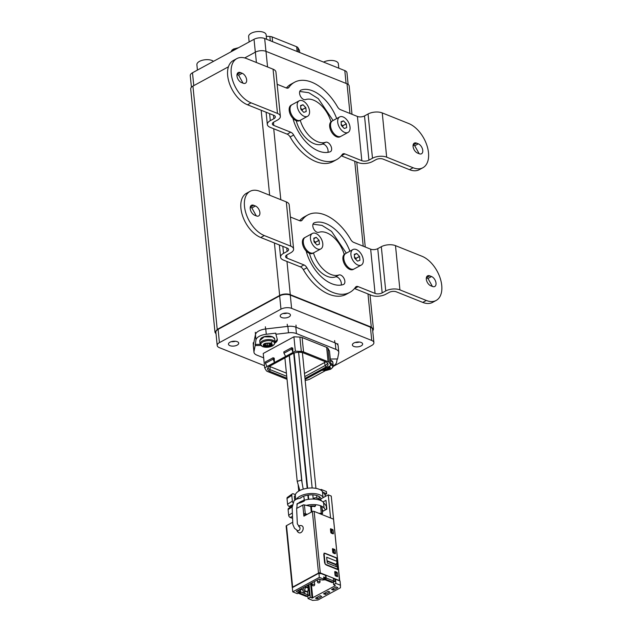 <?xml version="1.0" encoding="UTF-8"?>
<svg xmlns="http://www.w3.org/2000/svg" width="632" height="632" viewBox="0 0 632 632"><rect width="100%" height="100%" fill="white"/><g stroke="black" fill="none" stroke-linecap="round" stroke-linejoin="round"><path stroke-width="0.95" d="M372.738 331.026L373.457 329.28L371.3 327.123L290.286 294.67A7.552 3.539 174.3 0 0 279.652 295.46L217.218 329.422L214.991 332.29L216.041 333.862M352 114.281L349.172 85.96A7.552 3.539 174.3 0 0 347.015 83.803L266.001 51.35A7.552 3.539 174.3 0 0 255.368 52.14L244.695 57.947M228.428 66.794L192.934 86.102A7.552 3.539 174.3 0 0 190.706 88.97L214.991 332.29M277.164 84.301L286.32 87.966A5.032 2.97 -118.5 0 0 288.279 87.966A5.032 2.97 -118.5 0 0 288.927 87.382A44.035 26.007 -118.5 0 1 294.552 82.247A44.035 26.007 -118.5 0 1 337.512 106.848A5.032 2.97 -118.5 0 0 340.458 109.66L357.412 116.454L361.828 160.694L344.875 153.9A5.032 2.97 -118.5 0 0 342.907 153.9A5.032 2.97 -118.5 0 0 342.268 154.485A44.035 26.007 -118.5 0 1 336.635 159.62A44.035 26.007 -118.5 0 1 293.675 135.027A5.032 2.97 -118.5 0 0 290.736 132.207L273.775 125.42A5.032 2.362 -5.7 0 1 272.337 123.975A5.032 2.362 -5.7 0 1 273.822 122.063L277.385 120.127A10.065 4.716 174.3 0 0 280.355 116.304A10.065 4.716 174.3 0 0 277.48 113.42L251.062 102.842A25.162 14.86 -118.5 0 1 231.241 73.66A25.162 14.86 -118.5 0 1 236.826 58.61A25.162 14.86 -118.5 0 1 246.646 58.594L273.063 69.18L277.48 113.42M280.355 116.304L275.939 72.064A10.065 4.716 174.3 0 0 273.063 69.18M290.736 132.207L287.165 134.15L270.204 127.356A10.065 4.716 -5.7 0 1 267.328 124.472A10.065 4.716 -5.7 0 1 270.298 120.657L273.861 118.713A5.032 2.362 174.3 0 0 275.347 116.802A5.032 2.362 174.3 0 0 273.909 115.364L247.491 104.778A25.162 14.86 -118.5 0 1 227.67 75.603A25.162 14.86 -118.5 0 1 233.263 60.554L236.826 58.61M286.375 87.99A44.035 26.007 -118.5 0 1 290.981 84.19L294.552 82.247M357.412 116.454A5.032 2.362 174.3 0 0 364.506 115.925L368.069 113.981A10.065 4.716 -5.7 0 1 382.249 112.923L408.667 123.501A25.162 14.86 -118.5 0 1 428.488 152.675A25.162 14.86 -118.5 0 1 422.903 167.733A25.162 14.86 -118.5 0 1 413.083 167.741L386.666 157.163L382.249 112.923M422.903 167.733L419.332 169.668A25.162 14.86 -118.5 0 1 409.512 169.684L383.103 159.106A5.032 2.362 -5.7 0 0 376.008 159.635L372.445 161.571A10.065 4.716 174.3 0 1 358.265 162.629L341.304 155.835A5.032 2.97 -118.5 0 0 341.248 155.82M361.828 160.694A5.032 2.362 174.3 0 0 368.922 160.165L372.485 158.221A10.065 4.716 -5.7 0 1 386.666 157.163M336.635 159.62L333.072 161.555A44.035 26.007 -118.5 0 1 290.112 136.962A5.032 2.97 -118.5 0 0 287.165 134.15M292.94 118.397A34.223 20.216 -118.5 0 0 330.173 151.783A5.285 3.121 -118.5 0 0 330.441 151.664A5.285 3.121 -118.5 0 0 330.781 145.755A5.285 3.121 -118.5 0 0 325.67 142.255A23.653 13.967 -118.5 0 1 300.247 120.278M325.67 142.255L322.099 144.199A23.653 13.967 -118.5 0 1 296.266 120.72M322.099 144.199A5.285 3.121 -118.5 0 1 326.547 146.585A5.285 3.121 -118.5 0 1 327.874 152.352M330.994 121.779A23.653 13.967 -118.5 0 0 305.517 99.611A5.285 3.121 -118.5 0 1 300.405 96.111A5.285 3.121 -118.5 0 1 300.745 90.202A5.285 3.121 -118.5 0 1 301.014 90.084A34.223 20.216 -118.5 0 1 336.682 118.571M299.75 91.458L308.787 92.699L318.331 98.679L333.111 120.507M242.19 73.273A5.664 3.342 -118.5 0 1 246.314 78.242A5.664 3.342 -118.5 0 1 245.398 83.227A5.664 3.342 -118.5 0 1 243.186 83.227L241.424 82.523A5.664 3.342 -118.5 0 1 237.308 77.546A5.664 3.342 -118.5 0 1 238.225 72.569A5.664 3.342 -118.5 0 1 240.429 72.569L242.19 73.273L238.627 75.216L236.992 74.56M238.627 75.216L243.051 83.171M413.107 145.107L414.734 145.763L419.166 153.726M417.539 153.07A5.664 3.342 -118.5 0 1 413.415 148.101A5.664 3.342 -118.5 0 1 414.331 143.116A5.664 3.342 -118.5 0 1 416.543 143.116L418.305 143.82A5.664 3.342 -118.5 0 1 422.421 148.797A5.664 3.342 -118.5 0 1 421.505 153.774A5.664 3.342 -118.5 0 1 419.3 153.774L417.539 153.07M290.412 217.021L299.56 220.694A5.032 2.97 -118.5 0 0 301.527 220.687A5.032 2.97 -118.5 0 0 302.167 220.102A44.035 26.007 -118.5 0 1 307.8 214.967A44.035 26.007 -118.5 0 1 350.76 239.568A5.032 2.97 -118.5 0 0 353.699 242.38L370.66 249.174L375.076 293.414L358.115 286.62A5.032 2.97 -118.5 0 0 356.156 286.62A5.032 2.97 -118.5 0 0 355.508 287.204A44.035 26.007 -118.5 0 1 349.883 292.34A44.035 26.007 -118.5 0 1 306.923 267.747A5.032 2.97 -118.5 0 0 303.976 264.934L287.023 258.14A5.032 2.362 -5.7 0 1 285.577 256.695A5.032 2.362 -5.7 0 1 287.062 254.783L290.633 252.847A10.065 4.716 174.3 0 0 293.603 249.024A10.065 4.716 174.3 0 0 290.728 246.14L264.31 235.562A25.162 14.86 -118.5 0 1 244.489 206.388A25.162 14.86 -118.5 0 1 250.075 191.33A25.162 14.86 -118.5 0 1 259.894 191.322L286.312 201.9L290.728 246.14M293.603 249.024L289.187 204.784A10.065 4.716 174.3 0 0 286.312 201.9M303.976 264.934L300.413 266.87L283.452 260.076A10.065 4.716 -5.7 0 1 280.576 257.2A10.065 4.716 -5.7 0 1 283.547 253.377L287.11 251.433A5.032 2.362 174.3 0 0 288.595 249.522A5.032 2.362 174.3 0 0 287.157 248.084L260.74 237.498A25.162 14.86 -118.5 0 1 240.918 208.323A25.162 14.86 -118.5 0 1 246.512 193.274L250.075 191.33M299.615 220.71A44.035 26.007 -118.5 0 1 304.229 216.91L307.8 214.967M370.66 249.174A5.032 2.362 174.3 0 0 377.754 248.645L381.317 246.701A10.065 4.716 -5.7 0 1 395.498 245.643L421.915 256.229A25.162 14.86 -118.5 0 1 441.736 285.403A25.162 14.86 -118.5 0 1 436.151 300.453A25.162 14.86 -118.5 0 1 426.331 300.469L399.914 289.883L395.498 245.643M436.151 300.453L432.58 302.388A25.162 14.86 -118.5 0 1 422.761 302.404L396.343 291.826A5.032 2.362 -5.7 0 0 389.257 292.355L385.686 294.291A10.065 4.716 174.3 0 1 371.505 295.349L354.552 288.555A5.032 2.97 -118.5 0 0 354.497 288.54M375.076 293.414A5.032 2.362 174.3 0 0 382.17 292.885L385.733 290.941A10.065 4.716 -5.7 0 1 399.914 289.883M349.883 292.34L346.312 294.283A44.035 26.007 -118.5 0 1 303.36 269.682A5.032 2.97 -118.5 0 0 300.413 266.87M306.157 250.999A34.223 20.216 -118.5 0 0 343.421 284.503A5.285 3.121 -118.5 0 0 343.69 284.384A5.285 3.121 -118.5 0 0 344.029 278.475A5.285 3.121 -118.5 0 0 338.918 274.975A23.653 13.967 -118.5 0 1 313.472 252.918M338.918 274.975L335.347 276.919A23.653 13.967 -118.5 0 1 309.49 253.337M335.347 276.919A5.285 3.121 -118.5 0 1 339.795 279.312A5.285 3.121 -118.5 0 1 341.122 285.072M344.219 254.42A23.653 13.967 -118.5 0 0 318.765 232.331A5.285 3.121 -118.5 0 1 313.654 228.831A5.285 3.121 -118.5 0 1 313.993 222.922A5.285 3.121 -118.5 0 1 314.262 222.804A34.223 20.216 -118.5 0 1 349.899 251.204M312.998 224.178L322.02 225.411L331.547 231.375L346.328 253.148M255.439 205.993A5.664 3.342 -118.5 0 1 259.555 210.962A5.664 3.342 -118.5 0 1 258.638 215.947A5.664 3.342 -118.5 0 1 256.434 215.947L254.672 215.243A5.664 3.342 -118.5 0 1 250.548 210.266A5.664 3.342 -118.5 0 1 251.473 205.289A5.664 3.342 -118.5 0 1 253.677 205.289L255.439 205.993L251.868 207.936L250.24 207.28M251.868 207.936L256.3 215.891M426.355 277.827L427.983 278.483L432.414 286.446M430.787 285.79A5.664 3.342 -118.5 0 1 426.663 280.821A5.664 3.342 -118.5 0 1 427.58 275.844A5.664 3.342 -118.5 0 1 429.792 275.836L431.553 276.54A5.664 3.342 -118.5 0 1 435.669 281.517A5.664 3.342 -118.5 0 1 434.753 286.493A5.664 3.342 -118.5 0 1 432.549 286.493L430.787 285.79M217.203 345.499L215.875 332.227A7.552 3.539 -5.7 0 1 218.103 329.359L279.644 295.879A7.552 3.539 -5.7 0 1 290.286 295.089L370.415 327.186A7.552 3.539 -5.7 0 1 372.572 329.351L373.899 342.623A7.552 3.539 174.3 0 0 371.735 340.458L291.605 308.361A7.552 3.539 174.3 0 0 280.971 309.159L219.43 342.631A7.552 3.539 174.3 0 0 217.203 345.499A7.552 3.539 174.3 0 0 219.359 347.655L264.46 365.723M305.161 380.369A7.552 3.539 174.3 0 0 310.13 378.963L325.622 370.534M333.151 366.442L371.671 345.491A7.552 3.539 174.3 0 0 373.899 342.623M229.922 345.657A5.159 2.417 -5.7 0 1 228.452 344.179A5.159 2.417 -5.7 0 1 231.517 341.604A5.159 2.417 -5.7 0 1 237.237 341.675A5.159 2.417 -5.7 0 1 238.714 343.152A5.159 2.417 -5.7 0 1 235.641 345.728A5.159 2.417 -5.7 0 1 229.922 345.657M235.381 341.256A5.159 2.417 -5.7 0 1 231.344 341.659M361.172 342.465A5.159 2.417 -5.7 0 1 362.65 343.942A5.159 2.417 -5.7 0 1 359.576 346.518A5.159 2.417 -5.7 0 1 353.865 346.439A5.159 2.417 -5.7 0 1 352.387 344.961A5.159 2.417 -5.7 0 1 355.453 342.386A5.159 2.417 -5.7 0 1 361.172 342.465M359.316 342.038A5.159 2.417 -5.7 0 1 355.279 342.441M281.659 317.517A5.159 2.417 -5.7 0 1 280.181 316.04A5.159 2.417 -5.7 0 1 283.247 313.464A5.159 2.417 -5.7 0 1 288.966 313.535A5.159 2.417 -5.7 0 1 290.443 315.012A5.159 2.417 -5.7 0 1 287.37 317.588A5.159 2.417 -5.7 0 1 281.659 317.517M287.11 313.117A5.159 2.417 -5.7 0 1 283.073 313.519M191.425 87.224L190.264 75.635A7.552 3.539 -5.7 0 1 192.491 72.767L254.032 39.287A7.552 3.539 -5.7 0 1 264.674 38.497L344.803 70.594A7.552 3.539 -5.7 0 1 346.96 72.759L348.121 84.396M197.421 70.081L196.892 64.725A8.809 4.124 -5.7 0 1 199.491 61.375A8.809 4.124 -5.7 0 1 213.466 61.359M249.15 41.941L248.621 36.585A8.809 4.124 -5.7 0 1 251.22 33.235A8.809 4.124 -5.7 0 1 260.574 31.6A8.809 4.124 -5.7 0 1 266.143 34.831L266.586 39.263M323.568 62.086A8.809 4.124 -5.7 0 1 332.874 60.538A8.809 4.124 -5.7 0 1 338.349 63.761L338.792 68.185M298.359 51.99L297.933 47.708A5.032 2.362 174.3 0 0 296.645 46.744L272.108 36.917A5.032 2.362 174.3 0 0 269.872 36.474L266.293 36.285M297.933 47.708L299.489 50.41L299.702 52.527M304.972 378.457L325.701 367.184A7.947 3.729 174.3 0 0 327.913 363.645A7.947 3.729 174.3 0 0 325.772 361.891L303.581 352.996A7.947 3.729 174.3 0 0 292.379 353.833L269.904 366.062A7.947 3.729 174.3 0 0 267.589 368.543A7.947 3.729 174.3 0 0 269.832 371.355L286.92 378.205M287.039 379.326L267.518 371.505A5.032 2.362 -5.7 0 1 266.238 370.542L264.674 367.84L292.964 352.451L295.357 351.155L301.314 351.463A5.032 2.362 -5.7 0 1 303.55 351.906L328.087 361.733A5.032 2.362 -5.7 0 1 329.367 362.705L330.931 365.399L305.074 379.469M263.678 357.854L256.845 355.113A10.065 4.716 -5.7 0 1 253.961 352.229L253.321 345.815A10.065 4.716 -5.7 0 1 253.353 345.151L255.439 334.557A11.321 5.309 -5.7 0 1 265.748 328.948L287.852 326.381A10.065 4.716 -5.7 0 1 295.8 327.155L335.252 342.963A10.065 4.716 -5.7 0 1 338.136 345.838L338.776 352.253A10.065 4.716 -5.7 0 1 338.736 352.925L337.551 358.952L330.299 359.047M330.931 365.399L329.493 351.021L327.937 348.327A5.032 2.362 174.3 0 0 326.649 347.355L302.112 337.528A5.032 2.362 174.3 0 0 299.876 337.085L293.92 336.777L263.236 353.462L264.674 367.84M274.312 358.865L273.166 358.407L273.095 357.744L274.241 358.202L274.414 362.547L273.182 359.102L265.432 363.313L267.067 366.544M292.861 348.777L291.715 348.319L291.652 347.655L292.798 348.113L292.964 352.451L291.739 349.006L283.981 353.225L285.617 356.448M293.92 336.777L295.357 351.155M287.852 326.381L288.492 332.795A10.065 4.716 -5.7 0 1 296.44 333.57L335.892 349.377A10.065 4.716 -5.7 0 1 338.776 352.253M333.206 365.975A11.321 5.309 -5.7 0 0 336.548 362.405L337.227 358.96M253.961 352.229A10.065 4.716 -5.7 0 1 253.993 351.566L253.353 345.151M260.779 345.467L255.178 345.538L253.993 351.566M255.178 345.538L255.968 339.866A11.321 5.309 -5.7 0 1 266.285 334.257L275.797 333.151L275.908 334.257L288.492 332.795M275.062 343.002A10.065 4.716 -5.7 0 0 277.322 339.605A10.065 4.716 -5.7 0 0 277.258 339.242L275.908 334.257M291.715 348.319L291.739 349.006M283.981 353.225L283.8 351.921L291.652 347.655M273.166 358.407L273.182 359.102M265.432 363.313L265.25 362.018L273.095 357.744M260.139 344.369L255.067 344.432M275.023 341.849A10.065 4.716 174.3 0 0 277.203 339.036M265.598 328.995A11.076 5.19 174.3 0 0 255.51 334.486A11.076 5.19 -5.7 0 1 265.598 328.995M334.857 342.805L296.195 327.313L334.857 342.805L334.636 340.593L334.857 342.805M231.012 51.816L231.968 50.149L233.571 49.012L238.541 47.716L233.635 48.996M329.225 366.868L327.787 368.977L324.24 369.041M328.924 366.9L328.506 367.879M328.545 367.887L329.485 367.445M323.181 368.954L324.074 369.451L325.211 368.946L327.747 369.112L328.632 368.045M323.315 369.546A3.689 1.73 174.3 0 0 327.376 369.546A3.689 1.73 174.3 0 0 329.517 367.721A3.689 1.73 174.3 0 0 328.545 366.702M329.043 366.347C330.773 367.216 330.765 368.219 329.011 369.349L322.652 369.831M330.702 364.538C333.38 365.833 333.364 367.382 330.655 369.191L321.949 370.289M269.287 343.026L270.409 343.097M271.104 343.587L269.667 345.696L267.044 345.578L266.238 346.107L265.859 343.113M270.804 343.618L270.393 344.598M270.433 344.606L271.365 344.163M265.811 343.279L267.573 343.081M264.263 344.93L264.911 343.516M264.223 344.811L265.961 346.17L267.099 345.665L269.627 345.83L270.512 344.764M265.835 343.239L266.096 345.862L264.366 344.732M270.338 343.381A3.689 1.73 174.3 0 0 266.254 343.334A3.689 1.73 174.3 0 0 264.058 345.175A3.689 1.73 174.3 0 0 265.116 346.225A3.689 1.73 174.3 0 0 269.2 346.281A3.689 1.73 174.3 0 0 271.397 344.44A3.689 1.73 174.3 0 0 270.338 343.381M264.532 346.549C262.793 345.68 262.809 344.677 264.563 343.539L270.923 343.065C272.661 343.934 272.645 344.938 270.891 346.067L264.532 346.549A15.855 10.396 111.7 0 1 262.699 346.652C260.021 345.364 260.036 343.816 262.746 342.007C266.159 340.474 269.437 340.229 272.59 341.256C275.268 342.552 275.252 344.1 272.542 345.909C269.129 347.442 265.843 347.687 262.699 346.652M298.66 590.122L298.928 592.8L297.324 593.677L292.742 591.844L292.324 587.642L318.907 573.184L320.313 573.745L320.266 573.24M336.896 561.319L326.681 557.226L327.257 563.025L337.472 567.117L337.678 569.171L325.172 564.163L324.066 553.103L336.572 558.111L336.959 562.559L336.137 564.4A0.632 0.411 111.8 0 0 336.058 564.834L336.24 566.628M298.865 592.168L300.002 592.626M307.729 595.723L309.443 595.478L307.95 594.886A1.003 0.664 111.8 0 1 307.326 596.126L306.789 596.418A1.003 0.664 111.8 0 1 306.322 596.466L298.928 593.503A1.003 0.664 -68.2 0 0 299.394 593.456L299.923 593.164L307.326 596.126M337.78 587.555L336.192 586.923L331.555 589.443L333.143 590.083L333.001 588.661M329.754 591.923L328.166 591.291L323.529 593.811L325.464 594.42L329.746 592.089M317.28 597.208L317.438 598.788L321.72 596.458L320.14 595.652L315.502 598.18L317.082 598.812L316.948 597.39M292.742 591.844L319.326 577.387L318.907 573.184M319.326 577.387L323.9 579.22L323.679 577.008L325.78 577.846M333.562 580.966L335.039 581.558L334.842 579.568L335.466 579.228L335.884 583.431L340.466 585.264L340.048 581.061L335.466 579.228M335.094 575.333L334.747 571.802M323.9 579.22L322.296 580.089L318.947 579.086L296.29 591.41L298.928 592.8M337.678 569.171L337.67 569.574M305.54 586.378L305.556 586.433A1.256 0.83 111.8 0 1 305.564 587.065L304.521 590.699A1.256 0.83 -68.2 0 0 304.498 591.149L304.671 592.919A1.256 0.743 61.5 0 1 304.553 593.535L303.929 593.274M300.161 591.765L298.77 591.204M309.443 595.478L308.384 584.837M335.039 581.558L333.333 581.796M325.606 578.699L323.782 577.972M309.008 584.497L310.288 597.351L312.05 598.062L335.41 585.682L333.657 584.639L335.884 583.431M333.372 581.819L333.657 584.639M333.341 588.471L333.498 590.051L337.772 587.721M307.776 595.739L308.06 598.567L310.288 597.351M340.466 585.264L340.435 587.776L317.959 600.005L312.635 600.4L308.06 598.567M296.629 508.452L302.799 505.094L303.684 513.942L305.288 513.761A1.256 0.593 174.3 0 0 303.684 513.942L303.905 516.154L312.374 511.549A1.256 0.593 174.3 0 1 314.151 511.414L333.522 519.18L337.417 558.222L336.579 558.222M337.417 558.222L325.354 553.387A2.52 1.485 61.5 0 0 324.572 553.308M324.113 553.592A2.52 1.485 61.5 0 0 323.813 554.896L324.54 562.196A2.52 1.485 61.5 0 0 325.14 563.847M325.448 564.273A2.52 1.485 61.5 0 0 326.523 565.111L338.586 569.946L339.408 580.808M333.348 578.478L335.355 579.283M332.93 582.191L325.535 579.228L324.998 579.52A1.003 0.664 111.8 0 1 324.54 579.568L331.934 582.538A1.003 0.664 -68.2 0 0 332.393 582.483L332.93 582.191A1.003 0.664 111.8 0 0 333.562 580.934L333.325 578.154A1.256 0.83 -68.2 0 0 333.317 578.13L339.661 580.674M325.488 578.786L325.535 579.228A1.003 0.664 -68.2 0 0 326.159 577.972L325.922 575.191A1.256 0.83 -68.2 0 0 325.922 575.167L325.567 575.365A0.758 0.498 -68.2 0 0 325.567 575.365L325.804 578.162L324.722 579.102L324.5 578.256M324.54 579.568A1.003 0.664 111.8 0 1 324.2 579.023L324.105 578.106M292.34 587.736A1.256 0.593 -5.7 0 1 292.276 587.594A1.256 0.593 -5.7 0 1 292.648 587.112L318.512 573.042A1.256 0.593 -5.7 0 1 320.29 572.908L333.317 578.13M292.885 587.333L318.868 573.184L319.934 573.106L325.567 575.365M330.497 528.929A0.758 0.442 61.5 0 1 330.568 528.952L330.931 528.755A0.758 0.442 61.5 0 0 330.465 529.205L330.773 532.302A0.758 0.442 61.5 0 0 331.365 533.179L332.953 533.811A0.758 0.442 61.5 0 0 333.42 533.361L333.025 533.218M330.568 528.952L332.156 529.584A0.758 0.442 61.5 0 1 332.464 529.821M330.931 528.755L332.156 529.584M332.945 530.351L333.103 530.264A0.758 0.442 61.5 0 0 332.511 529.387M333.103 530.264L333.42 533.361M332.479 548.837A0.758 0.442 61.5 0 1 332.558 548.86L332.914 548.663A0.758 0.442 61.5 0 0 332.456 549.113L332.764 552.21A0.758 0.442 61.5 0 0 333.356 553.087L334.944 553.719A0.758 0.442 61.5 0 0 335.402 553.269L335.015 553.126M332.558 548.86L334.146 549.492A0.758 0.442 61.5 0 1 334.447 549.729M332.914 548.663L334.146 549.492M334.936 550.259L335.094 550.172A0.758 0.442 61.5 0 0 334.502 549.295M335.094 550.172L335.402 553.269M337.298 576.021L337.33 576.36A0.758 0.442 61.5 0 1 337.306 576.645M336.738 572.624A0.758 0.442 61.5 0 0 336.429 572.387L336.785 572.189A0.758 0.442 61.5 0 1 337.377 573.066L337.33 576.36M336.785 572.189L335.197 571.557A0.758 0.442 61.5 0 0 334.739 572.007L335.047 575.104A0.758 0.442 61.5 0 0 335.639 575.981L337.227 576.621A0.758 0.442 61.5 0 0 337.685 576.163M336.429 572.387L334.842 571.755A0.758 0.442 61.5 0 0 334.762 571.731M304.75 593.48L303.873 593.219A1.256 0.743 61.5 0 1 303.273 592.018L303.091 590.249A0.758 0.498 -68.2 0 1 303.107 589.98L303.597 587.436M300.287 589.237L300.548 591.892A1.003 0.664 111.8 0 1 299.923 593.164M304.521 590.699L305.217 587.081A0.758 0.498 111.8 0 0 305.209 586.701L305.177 586.575M305.209 586.701L308.369 587.562A1.256 0.83 111.8 0 1 308.384 588.194L307.689 591.813A0.758 0.498 -68.2 0 0 307.673 592.089L304.498 591.149M308.369 587.562L307.397 585.366M307.689 591.813L304.869 590.691A0.758 0.498 -68.2 0 0 304.853 590.959L304.624 593.519L307.95 594.854L307.673 592.089M299.931 589.427L300.192 592.081L299.884 592.721L298.944 592.769L299.434 592.966M298.596 592.982A1.003 0.664 -68.2 0 0 298.928 593.503M298.881 592.176L298.944 592.769M304.221 515.981L304.032 514.085M302.799 505.094A1.256 0.593 -5.7 0 1 304.403 504.913L311.355 506.556A9.314 4.361 -5.7 0 1 314.862 506.469L315.565 505.821L314.862 506.469M314.839 497.961L313.962 498.822L314.215 498.056L314.112 498.585L315.044 497.724A9.314 4.361 -5.7 0 1 319.958 499.865L321.032 499.967L321.348 500.821M321.656 506.224L322.604 513.437L321.901 506.351M321.032 499.967L321.103 500.694M318.915 513.326L322.36 513.247M314.017 499.083L314.112 498.585L314.223 499.098M315.344 504.668L315.565 505.821L314.712 506.706M315.107 504.644L315.376 506.05M319.271 513.468L322.604 513.437M320.543 505.75L321.317 513.476L320.843 513.595M304.995 513.974L306.978 514.488M304.403 504.913L305.288 513.761L307.342 514.29M292.648 587.112L286.509 525.619L292.521 522.348M286.509 525.619A1.256 0.593 174.3 0 0 286.138 526.093L292.276 587.594M339.724 580.934L331.255 496.073L328.261 494.872L320.519 499.083A15.097 7.078 -5.7 0 1 320.005 499.912M330.568 517.995L328.261 494.872M336.611 558.23L337.749 569.606M335.276 571.928L335.339 572.568L335.868 572.276L336.2 575.594L335.679 575.997M335.671 575.886L336.943 576.108M333.38 552.992L333.917 552.7L333.585 549.382L333.048 549.674L333.38 552.992L334.652 553.213M332.361 533.471L333.206 532.879L332.961 530.446L331.603 529.474L331.065 529.766L331.397 533.084L332.669 533.305M326.452 505.047L325.796 505.403M323.11 492.336L326.633 493.75L326.412 491.538L321.135 489.421L320.377 489.832M326.633 493.75L324.951 494.666M320.614 500.046L320.519 499.083M322.423 511.572L326.863 509.163L325.978 500.315L322.984 501.942M322.067 514.59L321.972 513.626M319.294 499.233L319.018 496.483M335.868 572.276L337.235 573.248L337.48 575.681L336.2 575.594M334.352 553.379L335.197 552.787L334.952 550.354L333.585 549.382M334.889 553.087L333.917 552.7M331.397 533.084L332.898 533.179M331.603 529.474L331.934 532.792M321.222 490.361L321.135 489.421M307.365 585.39L306.662 585.769M312.69 582.546L312.01 582.862M318.062 579.568L317.367 579.947M312.303 585.224A1.256 0.593 -5.7 0 1 312.263 585.185A1.256 0.593 -5.7 0 1 312.232 585.145A1.256 0.593 -5.7 0 1 312.184 585.019A1.256 0.593 -5.7 0 1 313.235 584.323A1.256 0.593 -5.7 0 1 314.641 584.632A1.256 0.593 -5.7 0 1 314.689 584.766A1.256 0.593 -5.7 0 1 314.649 584.948L314.238 585.69L312.808 585.832L314.238 585.69M312.808 585.832L312.263 585.185M317.651 582.317A1.256 0.593 -5.7 0 1 317.62 582.277A1.256 0.593 -5.7 0 1 317.588 582.238A1.256 0.593 -5.7 0 1 317.541 582.104A1.256 0.593 -5.7 0 1 318.583 581.408A1.256 0.593 -5.7 0 1 319.997 581.724A1.256 0.593 -5.7 0 1 320.045 581.851A1.256 0.593 -5.7 0 1 319.997 582.04L319.595 582.783L318.141 582.902L319.595 582.783M324.967 579.742L323.513 580.01L324.39 579.473M290.586 506.967L289.061 506.382A1.857 1.114 -119.3 0 1 287.576 504.249L287.007 498.498A1.857 1.114 -119.3 0 1 287.355 497.423L292.268 493.916A2.52 1.517 -119.3 0 1 293.367 493.845L295.373 494.611M292.885 502.63A2.52 1.517 -119.3 0 1 292.371 501.121L291.794 495.369A2.52 1.517 -119.3 0 1 292.268 493.916M300.082 498.237A11.321 5.309 -5.7 0 1 310.897 494.848A11.321 5.309 -5.7 0 1 320.385 497.645L321.222 498.703M295.721 499.454L295.27 494.919A9.812 4.598 -5.7 0 1 294.33 496.452L294.702 500.125M295.27 494.919A14.094 6.604 -5.7 0 1 307.737 488.228A14.094 6.604 -5.7 0 1 322.431 491.475L325.085 494.832A4.029 1.888 -5.7 0 1 325.306 495.354L325.409 496.42M296.455 499.13A14.094 6.604 -5.7 0 1 309.68 493.608A14.094 6.604 -5.7 0 1 322.984 497.005L323.394 497.518M299.813 490.495L297.222 481.339L301.069 480.233L301.709 480.881M301.298 497.36L300.84 497.992L296.455 499.13L294.038 500.749L292.142 507.425L292.837 524.41L294.512 528.289L297.862 530.841C299.386 530.548 300.113 529.529 300.034 527.783L298.841 526.456M289.203 355.563L301.709 480.849L303.226 489.168M303.629 496.231L304.213 498.601C303.85 500.821 303.929 501.532 304.45 500.742M298.928 526.369A3.776 2.804 -82.9 0 1 300.982 525.563A3.776 2.804 -82.9 0 1 301.503 525.706A3.776 2.481 111.8 0 1 301.922 525.808A3.776 2.481 111.8 0 1 302.925 529.932A3.776 2.481 111.8 0 1 299.521 532.918A3.776 2.481 111.8 0 1 299.11 532.816A3.776 3.776 0 0 1 296.898 530.39M292.324 518.272L290.167 517.442A1.857 1.114 -119.3 0 1 288.682 515.309L288.113 509.558A1.857 1.114 -119.3 0 1 288.461 508.483L292.221 505.798M309.222 506.153L309.222 506.153A11.321 5.309 -5.7 0 1 315.384 506.066M322.225 509.637L323.355 511.067M296.882 504.849A14.094 6.604 -5.7 0 1 310.028 499.162A14.094 6.604 -5.7 0 1 323.537 502.535L326.183 505.892A4.029 1.888 -5.7 0 1 326.412 506.414L326.689 509.25M306.251 505.387A14.094 6.604 -5.7 0 1 324.09 508.065L325.527 509.89M339.668 116.944L332.527 120.823A8.809 5.198 61.5 0 0 330.576 126.108A8.809 5.198 61.5 0 0 334.612 134.316A8.809 5.198 61.5 0 0 340.948 136.299L340.055 136.781A8.809 5.198 61.5 0 1 333.72 134.806A8.809 5.198 61.5 0 1 329.683 126.59A8.809 5.198 61.5 0 1 331.642 121.312L332.527 120.823A8.809 5.198 61.5 0 0 330.576 126.108A8.809 5.198 61.5 0 0 334.612 134.316A8.809 5.198 61.5 0 0 340.948 136.299L348.082 132.42A8.809 5.198 61.5 0 0 350.033 127.135A8.809 5.198 61.5 0 0 346.004 118.927A8.809 5.198 61.5 0 0 339.668 116.944A8.809 5.198 61.5 0 0 337.709 122.229A8.809 5.198 61.5 0 0 341.746 130.437A8.809 5.198 61.5 0 0 348.082 132.42M341.043 121.763L341.422 125.492A4.329 2.56 61.5 0 0 341.47 125.586L344.219 128.47A4.329 2.56 61.5 0 0 344.298 128.501L346.676 127.664A4.329 2.56 61.5 0 0 346.707 127.593L346.328 123.872A4.329 2.56 61.5 0 0 346.281 123.777L343.524 120.886A4.329 2.56 61.5 0 0 343.453 120.862L341.075 121.7A4.329 2.56 61.5 0 0 341.043 121.763M343.453 120.862L341.083 122.15M343.524 120.886L341.09 122.213M346.328 123.872L342.757 125.808L342.686 126.866M346.281 123.777L342.71 125.713A4.329 2.56 -118.5 0 1 342.757 125.808M341.051 124.338L342.71 125.713M299.165 100.812A8.809 5.198 61.5 0 0 297.214 106.097A8.809 5.198 61.5 0 0 301.251 114.305A8.809 5.198 61.5 0 0 307.587 116.288A8.809 5.198 61.5 0 0 309.538 111.003A8.809 5.198 61.5 0 0 305.509 102.787A8.809 5.198 61.5 0 0 299.165 100.812L292.031 104.691A8.809 5.198 61.5 0 0 290.08 109.976A8.809 5.198 61.5 0 0 294.109 118.184A8.809 5.198 61.5 0 0 300.453 120.167A8.809 5.198 61.5 0 0 300.603 120.08M300.548 105.631L300.927 109.36A4.329 2.56 61.5 0 0 300.974 109.455L303.723 112.338A4.329 2.56 61.5 0 0 303.802 112.37L306.18 111.532A4.329 2.56 61.5 0 0 306.204 111.461L305.833 107.74A4.329 2.56 61.5 0 0 305.785 107.638L303.028 104.754A4.329 2.56 61.5 0 0 302.957 104.73L300.579 105.568A4.329 2.56 61.5 0 0 300.548 105.631M302.957 104.73L300.587 106.018M303.028 104.754L300.595 106.081M305.833 107.74L302.262 109.676L302.191 110.734M305.785 107.638L302.215 109.581A4.329 2.56 -118.5 0 1 302.262 109.676M300.555 108.198L302.215 109.581M291.881 104.778L291.139 105.181A8.809 5.198 61.5 0 0 289.187 110.466A8.809 5.198 61.5 0 0 293.224 118.674A8.809 5.198 61.5 0 0 299.56 120.657L307.587 116.288M290.08 109.976A8.809 5.198 61.5 0 0 290.08 109.984A8.809 5.198 61.5 0 0 294.109 118.192A8.809 5.198 61.5 0 0 300.453 120.175M352.901 249.569L345.767 253.456A8.809 5.198 61.5 0 0 343.816 258.733A8.809 5.198 61.5 0 0 347.845 266.949A8.809 5.198 61.5 0 0 354.189 268.924L353.296 269.414A8.809 5.198 61.5 0 1 346.952 267.431A8.809 5.198 61.5 0 1 342.923 259.223A8.809 5.198 61.5 0 1 344.875 253.938L345.767 253.456A8.809 5.198 61.5 0 0 343.816 258.733A8.809 5.198 61.5 0 0 347.845 266.949A8.809 5.198 61.5 0 0 354.189 268.924L361.322 265.045A8.809 5.198 61.5 0 0 363.274 259.76A8.809 5.198 61.5 0 0 359.245 251.552A8.809 5.198 61.5 0 0 352.901 249.569A8.809 5.198 61.5 0 0 350.95 254.854A8.809 5.198 61.5 0 0 354.979 263.062A8.809 5.198 61.5 0 0 361.322 265.045M354.283 254.396L354.663 258.117A4.329 2.56 61.5 0 0 354.702 258.212L357.459 261.103A4.329 2.56 61.5 0 0 357.538 261.127L359.916 260.289A4.329 2.56 61.5 0 0 359.94 260.226L359.561 256.497A4.329 2.56 61.5 0 0 359.521 256.402L356.764 253.519A4.329 2.56 61.5 0 0 356.685 253.487L354.307 254.325A4.329 2.56 61.5 0 0 354.283 254.396M356.685 253.487L354.323 254.775M356.764 253.519L354.331 254.838M359.561 256.497L355.998 258.441L355.927 259.491M359.521 256.402L355.95 258.338A4.329 2.56 -118.5 0 1 355.998 258.441M354.291 256.963L355.95 258.338M312.406 233.437A8.809 5.198 61.5 0 0 310.454 238.722A8.809 5.198 61.5 0 0 314.483 246.93A8.809 5.198 61.5 0 0 320.827 248.913A8.809 5.198 61.5 0 0 322.778 243.628A8.809 5.198 61.5 0 0 318.741 235.42A8.809 5.198 61.5 0 0 312.406 233.437L305.272 237.316A8.809 5.198 61.5 0 0 303.32 242.601A8.809 5.198 61.5 0 0 307.35 250.817A8.809 5.198 61.5 0 0 313.685 252.792A8.809 5.198 61.5 0 0 313.843 252.713M313.788 238.264L314.159 241.985A4.329 2.56 61.5 0 0 314.207 242.08L316.964 244.963A4.329 2.56 61.5 0 0 317.035 244.995L319.413 244.157A4.329 2.56 61.5 0 0 319.444 244.086L319.065 240.365A4.329 2.56 61.5 0 0 319.026 240.271L316.269 237.379A4.329 2.56 61.5 0 0 316.19 237.356L313.812 238.193A4.329 2.56 61.5 0 0 313.788 238.264M316.19 237.356L313.827 238.643M316.269 237.379L313.827 238.706M319.065 240.365L315.502 242.301L315.423 243.36M319.026 240.271L315.455 242.206A4.329 2.56 -118.5 0 1 315.502 242.301M313.796 240.832L315.455 242.206M305.122 237.411L304.379 237.814A8.809 5.198 61.5 0 0 302.428 243.091A8.809 5.198 61.5 0 0 306.457 251.307A8.809 5.198 61.5 0 0 312.8 253.282L320.827 248.913M303.32 242.601A8.809 5.198 61.5 0 0 303.32 242.609A8.809 5.198 61.5 0 0 307.35 250.817A8.809 5.198 61.5 0 0 313.685 252.8M255.368 52.14L256.402 62.505M261.166 110.26L269.651 195.225M274.414 242.98L279.652 295.46M266.001 51.35L267.557 66.976M273.727 128.77L280.805 199.696M286.975 261.49L290.286 294.67M192.934 86.102L217.218 329.422M347.015 83.803L349.97 113.468M354.742 161.223L363.218 246.188M367.99 293.943L371.3 327.123M273.514 115.206L273.861 118.713M270.298 120.657L269.595 113.634M288.927 87.382L287.442 88.188M413.083 167.741L409.512 169.684M372.485 158.221L368.069 113.981M364.506 115.925L368.922 160.165M344.875 153.9L341.304 155.835M293.675 135.027L290.112 136.962M273.775 125.42L273.459 122.276M301.014 90.084L300.492 90.368M251.062 102.842L247.491 104.778M418.305 143.82L414.734 145.763M240.429 72.569L237.016 74.426M416.543 143.116L413.131 144.973M286.762 247.926L287.11 251.433M283.547 253.377L282.844 246.354M302.167 220.102L300.682 220.908M426.331 300.469L422.761 302.404M385.733 290.941L381.317 246.701M377.754 248.645L382.17 292.885M358.115 286.62L354.552 288.555M306.923 267.747L303.36 269.682M287.023 258.14L286.707 254.996M314.262 222.804L313.741 223.088M264.31 235.562L260.74 237.498M431.553 276.54L427.983 278.483M253.677 205.289L250.264 207.146M429.792 275.836L426.379 277.693M280.971 309.159L279.644 295.879M219.43 342.631L218.103 329.359M370.415 327.186L371.735 340.458M291.605 308.361L290.286 295.089M255.32 52.164L254.032 39.287M265.954 51.326L264.674 38.497M192.491 72.767L193.779 85.644M346.083 83.432L344.803 70.594M270.298 40.748L269.872 36.474M297.119 51.492L296.645 46.744M272.582 41.665L272.108 36.917M325.63 361.836A7.047 3.302 -5.7 0 1 324.627 362.507L324.516 361.385M286.415 373.149L270.03 366.584L269.975 366.023M286.731 376.309L270.014 369.609A12.585 8.263 111.8 0 0 270.03 366.584A7.047 3.302 -5.7 0 1 269.461 366.315M304.474 373.465L324.627 362.507A12.585 7.434 61.5 0 0 325.211 365.486L304.79 376.593M327.423 362.918A7.473 3.5 -5.7 0 1 325.211 365.486L325.701 367.184M269.832 371.355L270.014 369.609A7.473 3.5 -5.7 0 1 267.921 367.737M299.876 337.085L301.314 351.463M302.112 337.528L303.55 351.906M326.649 347.355L328.087 361.733M327.937 348.327L329.367 362.705M335.892 349.377L335.252 342.963M255.439 334.557L255.968 339.866M266.285 334.257L265.748 328.948M296.44 333.57L295.8 327.155M253.242 342.742L253.44 344.724L253.242 342.742M255.288 332.274L255.494 334.328L255.288 332.274M265.377 326.784L265.598 328.972L265.377 326.784M287.236 324.248L287.449 326.428L287.236 324.248M295.974 325.101L296.195 327.313L295.974 325.101M237.3 48.395A7.552 3.539 174.3 0 0 231.075 51.777M328.98 366.939L329.027 367.484M327.257 367.397L327.416 368.922M327.234 367.413L327.384 368.906M325.693 368.251L325.757 368.835L325.685 368.251M330.733 363.424A7.552 3.539 -5.7 0 1 331.026 363.526A7.552 3.539 -5.7 0 1 333.19 365.691L332.859 362.381L330.386 359.932M330.402 360.106L330.694 360.216A7.552 3.539 -5.7 0 1 332.859 362.381M270.859 343.658L270.915 344.203M269.035 343.034L269.295 345.641M269.003 343.002L269.264 345.625M267.415 343.318L267.636 345.554M267.407 343.358L267.628 345.578M264.848 344.48L264.903 345.009M264.8 344.527L264.855 345.025M272.59 341.256A15.855 10.396 111.7 0 1 270.923 343.065M275.078 342.41C273.775 346.486 269.603 347.892 262.564 346.62L260.052 343.911A7.552 3.539 -5.7 0 1 264.539 340.15A7.552 3.539 -5.7 0 1 272.906 340.245A7.552 3.539 -5.7 0 1 275.078 342.41L274.746 339.1L272.439 336.714C265.511 335.426 261.269 336.722 259.72 340.601L264.208 336.832L272.574 336.935A7.552 3.539 -5.7 0 1 274.746 339.1M260.842 338.476A7.15 3.35 -5.7 0 1 272.258 336.738M327.076 561.232L336.058 564.834M327.028 560.75L336.137 564.4M312.761 598.006L311.284 583.249M310.612 583.62L312.05 598.062M324.974 593.029L325.117 594.443M325.464 594.42L325.314 592.84M333.562 580.934L326.159 577.972M332.393 582.483L324.998 579.52M325.046 579.031L324.556 578.833M333.325 578.154L325.922 575.191M314.151 511.414L320.29 572.908M312.374 511.549L318.512 573.042M299.347 593.014L306.789 596.418M300.548 591.892L303.873 593.219M308.384 588.194L305.217 587.081M300.69 589.016L303.107 589.98M300.405 589.174L303.091 590.249M311.876 511.817L311.355 506.556M311.766 511.881L311.236 506.572M310.739 506.54L311.3 512.133M336.635 576.273L337.172 575.981M289.061 506.382L292.316 504.936M287.576 504.249L292.371 501.121M287.007 498.498L291.794 495.369M322.984 497.005L322.431 491.475M325.251 496.507L325.085 494.832M305.888 514.203L305.28 515.412M290.167 517.442L292.292 516.502M288.682 515.309L292.229 512.987M288.113 509.558L292.158 506.911M324.09 508.065L323.537 502.535M326.531 509.337L326.183 505.892M356.764 162.029L365.249 247.001M370.012 294.757L373.457 329.28M267.328 124.472L266.104 112.235M280.576 257.2L279.352 244.955M253.203 343.476L253.369 345.096L253.203 343.476M337.812 343.761L337.946 345.143L337.812 343.761M328.253 366.86L328.348 367.777M321.941 370.289L326.057 370.502L330.568 369.254L332.898 367.16L333.19 365.691M270.109 343.302L270.227 344.495M260.052 343.911L259.72 340.601M336.832 576.273L337.37 575.981M334.549 553.379L335.086 553.087M332.558 533.471L333.096 533.179M312.184 585.019L311.971 582.878M314.689 584.766L314.373 581.574M317.541 582.104L317.327 579.971M320.045 581.851L319.768 579.078M318.165 582.925L317.62 582.277M323.513 580.01L323.173 579.615M298.652 486.877L299.055 490.906M297.214 481.339L284.898 357.91M299.284 526.582L297.348 523.896L296.629 508.823C298.193 500.386 294.006 505.956 304.087 501.16M301.922 525.808A3.776 3.776 0 0 0 298.565 526.085M289.369 355.476L302.025 482.279M305.193 514.029L305.296 515.025M293.698 353.241L307.184 488.299M307.863 495.125L308.282 499.359M302.396 352.624L315.945 488.37M316.656 495.488L316.916 498.119M298.604 352.285L312.153 487.991M312.832 494.872L313.251 499.059M313.938 505.932L313.986 506.429M294.133 353.083L307.618 488.236M308.305 495.061L308.724 499.296M293.951 353.146L307.436 488.267M308.116 495.093L308.542 499.327M298.178 485.289L298.754 491.08"/></g></svg>
